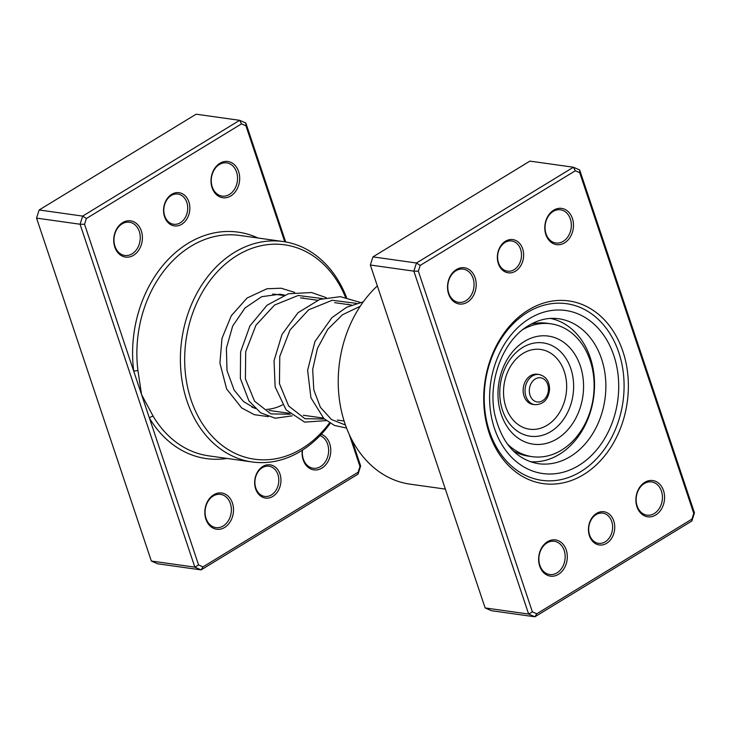 <?xml version="1.0" encoding="UTF-8"?>
<svg xmlns="http://www.w3.org/2000/svg" width="731" height="731" viewBox="0 0 731 731"><rect width="100%" height="100%" fill="white"/><g stroke="black" fill="none" stroke-linecap="round" stroke-linejoin="round"><path stroke-width="1.1" d="M284.752 241.787L245.936 125.805L241.513 123.868L86.386 218.523L84.549 224.28L133.727 371.193A3.052 0.63 172.7 0 1 137.976 370.772L141.558 394.612L153.236 416.35A111.295 86.733 98 0 0 208.655 455.842L252.177 461.965A111.295 86.733 -82 0 1 180.877 371.11A111.295 86.733 -82 0 1 234.413 252.414A111.295 86.733 -82 0 1 283.144 241.541A111.295 86.733 -82 0 1 346.549 297.499M171.694 194.327A16.767 13.067 -82 0 1 188.863 201.875A16.767 13.067 -82 0 1 181.717 224.262A16.767 13.067 -82 0 1 164.548 216.714A16.767 13.067 -82 0 1 171.694 194.327M180.31 222.772A15.241 11.879 98 0 0 187.648 206.507A15.241 11.879 98 0 0 177.88 194.062A15.241 11.879 98 0 0 171.2 195.552A15.241 11.879 98 0 0 163.872 211.816A15.241 11.879 98 0 0 173.64 224.262A15.241 11.879 98 0 0 180.31 222.772M262.795 466.479A16.767 13.067 -82 0 1 279.964 474.026A16.767 13.067 -82 0 1 272.809 496.413A16.767 13.067 -82 0 1 255.64 488.865A16.767 13.067 -82 0 1 262.795 466.479M271.411 494.924A15.241 11.879 98 0 0 278.749 478.659A15.241 11.879 98 0 0 268.981 466.214A15.241 11.879 98 0 0 262.301 467.703A15.241 11.879 98 0 0 254.964 483.968A15.241 11.879 98 0 0 264.732 496.413A15.241 11.879 98 0 0 271.411 494.924M213.699 494.796A18.293 14.254 -82 0 1 232.431 503.029A18.293 14.254 -82 0 1 224.627 527.453A18.293 14.254 -82 0 1 205.904 519.22A18.293 14.254 -82 0 1 213.699 494.796M223.229 525.954A16.767 13.067 98 0 0 231.298 508.072A16.767 13.067 98 0 0 220.552 494.384A16.767 13.067 98 0 0 213.205 496.02A16.767 13.067 98 0 0 205.146 513.911A16.767 13.067 98 0 0 215.883 527.599A16.767 13.067 98 0 0 223.229 525.954M321.329 434.251A18.293 14.254 -82 0 1 330.787 450.113A18.293 14.254 -82 0 1 321.905 468.096A18.293 14.254 -82 0 1 307.568 466.844A18.293 14.254 -82 0 1 302.259 450.25M302.515 450.086A16.767 13.067 98 0 0 313.16 468.242A16.767 13.067 98 0 0 320.507 466.606A16.767 13.067 98 0 0 328.639 450.168A16.767 13.067 98 0 0 320.05 435.603M122.598 222.644A18.293 14.254 -82 0 1 141.33 230.877A18.293 14.254 -82 0 1 133.535 255.302A18.293 14.254 -82 0 1 114.804 247.069A18.293 14.254 -82 0 1 122.598 222.644M132.128 253.803A16.767 13.067 98 0 0 140.197 235.921A16.767 13.067 98 0 0 129.451 222.233A16.767 13.067 98 0 0 122.114 223.869A16.767 13.067 98 0 0 114.045 241.76A16.767 13.067 98 0 0 124.791 255.448A16.767 13.067 98 0 0 132.128 253.803M219.876 163.287A18.293 14.254 -82 0 1 238.608 171.52A18.293 14.254 -82 0 1 230.804 195.945A18.293 14.254 -82 0 1 212.081 187.712A18.293 14.254 -82 0 1 219.876 163.287M229.406 194.455A16.767 13.067 98 0 0 237.474 176.564A16.767 13.067 98 0 0 226.729 162.876A16.767 13.067 98 0 0 219.382 164.521A16.767 13.067 98 0 0 211.323 182.403A16.767 13.067 98 0 0 222.06 196.091A16.767 13.067 98 0 0 229.406 194.455M283.427 295.461L275.724 294.383A57.932 45.148 98 0 0 272.681 294.09M345.507 297.298A108.243 84.357 98 0 0 237.21 255.402A108.243 84.357 98 0 0 191.074 399.903A108.243 84.357 98 0 0 301.894 448.633A108.243 84.357 98 0 0 329.517 422.883M330.248 423.331A111.295 86.733 -82 0 1 300.916 451.091A111.295 86.733 -82 0 1 252.177 461.965M245.936 125.805L245.872 123.064L285.666 241.943M351.931 439.916L360.657 465.976L358.053 474.117L201.089 569.888L157.576 563.775L151.335 561.033L36.55 218.121L39.145 209.98L196.118 114.2L239.631 120.313L245.872 123.064M257.979 238.004A114.338 89.109 -82 0 0 188.095 243.313A114.338 89.109 -82 0 0 133.727 371.193L198.576 564.935L202.99 566.881L201.089 569.888L194.848 567.146L80.063 224.234L82.667 216.093L39.145 209.98M86.386 218.523L82.667 216.093L239.631 120.313L241.513 123.868M84.549 224.28L80.063 224.234L36.55 218.121M198.576 564.935L194.848 567.146L151.335 561.033M202.99 566.881L358.126 472.217L359.963 466.46L349.235 434.424M348.184 304.562A108.243 84.357 98 0 0 348.029 304.105M251.866 407.121A57.932 45.148 98 0 0 254.836 408.108M266.833 409.387A57.932 45.148 98 0 0 282.468 404.883M358.126 472.217L358.053 474.117M359.963 466.46L360.657 465.976M227.012 458.428A114.338 89.109 -82 0 1 149.398 418.022A3.052 1.371 149.2 0 1 153.236 416.35M530.24 461.7A72.415 56.433 98 0 0 594.202 376.949A72.415 56.433 98 0 0 550.37 318.424M515.51 271.164A16.767 13.067 -82 0 1 498.341 263.617A16.767 13.067 -82 0 1 505.487 241.23A16.767 13.067 -82 0 1 522.656 248.778A16.767 13.067 -82 0 1 515.51 271.164M504.993 242.464A15.241 11.879 98 0 0 497.665 258.719A15.241 11.879 98 0 0 507.433 271.164A15.241 11.879 98 0 0 514.103 269.675A15.241 11.879 98 0 0 521.441 253.419A15.241 11.879 98 0 0 511.673 240.974A15.241 11.879 98 0 0 504.993 242.464M606.602 543.325A16.767 13.067 -82 0 1 589.433 535.768A16.767 13.067 -82 0 1 596.587 513.381A16.767 13.067 -82 0 1 613.757 520.929A16.767 13.067 -82 0 1 606.602 543.325M596.094 514.615A15.241 11.879 98 0 0 588.757 530.87A15.241 11.879 98 0 0 598.525 543.316A15.241 11.879 98 0 0 605.204 541.826A15.241 11.879 98 0 0 612.541 525.571A15.241 11.879 98 0 0 602.773 513.125A15.241 11.879 98 0 0 596.094 514.615M583.603 474.602A92.234 71.885 -82 0 1 489.167 433.081A92.234 71.885 -82 0 1 528.486 309.953A92.234 71.885 -82 0 1 622.922 351.474A92.234 71.885 -82 0 1 583.603 474.602M527.508 312.402A89.182 69.509 98 0 0 484.607 407.523A89.182 69.509 98 0 0 541.744 480.331A89.182 69.509 98 0 0 580.798 471.614A89.182 69.509 98 0 0 623.698 376.492A89.182 69.509 98 0 0 566.562 303.694A89.182 69.509 98 0 0 527.508 312.402A89.182 69.509 -82 0 1 566.562 303.694A89.182 69.509 -82 0 1 623.698 376.492A89.182 69.509 -82 0 1 580.798 471.614A89.182 69.509 -82 0 1 541.744 480.331A89.182 69.509 -82 0 1 484.607 407.523A89.182 69.509 -82 0 1 527.508 312.402M564.597 242.856A18.293 14.254 -82 0 1 545.874 234.614A18.293 14.254 -82 0 1 553.669 210.19A18.293 14.254 -82 0 1 572.4 218.432A18.293 14.254 -82 0 1 564.597 242.856M553.175 211.423A16.767 13.067 98 0 0 545.116 229.306A16.767 13.067 98 0 0 555.852 242.994A16.767 13.067 98 0 0 563.199 241.358A16.767 13.067 98 0 0 571.267 223.476A16.767 13.067 98 0 0 560.522 209.788A16.767 13.067 98 0 0 553.175 211.423M655.698 515.008A18.293 14.254 -82 0 1 636.966 506.766A18.293 14.254 -82 0 1 644.769 482.341A18.293 14.254 -82 0 1 663.501 490.583A18.293 14.254 -82 0 1 655.698 515.008M644.276 483.575A16.767 13.067 98 0 0 636.208 501.457A16.767 13.067 98 0 0 646.953 515.145A16.767 13.067 98 0 0 654.3 513.509A16.767 13.067 98 0 0 662.359 495.627A16.767 13.067 98 0 0 651.623 481.939A16.767 13.067 98 0 0 644.276 483.575M558.42 574.356A18.293 14.254 -82 0 1 539.697 566.123A18.293 14.254 -82 0 1 547.492 541.698A18.293 14.254 -82 0 1 566.223 549.931A18.293 14.254 -82 0 1 558.42 574.356M546.998 542.932A16.767 13.067 98 0 0 538.939 560.814A16.767 13.067 98 0 0 549.675 574.502A16.767 13.067 98 0 0 557.022 572.866A16.767 13.067 98 0 0 565.09 554.975A16.767 13.067 98 0 0 554.345 541.287A16.767 13.067 98 0 0 546.998 542.932M467.328 302.205A18.293 14.254 -82 0 1 448.596 293.972A18.293 14.254 -82 0 1 456.391 269.547A18.293 14.254 -82 0 1 475.123 277.78A18.293 14.254 -82 0 1 467.328 302.205M455.906 270.781A16.767 13.067 98 0 0 447.838 288.663A16.767 13.067 98 0 0 458.584 302.351A16.767 13.067 98 0 0 465.921 300.715A16.767 13.067 98 0 0 473.99 282.824A16.767 13.067 98 0 0 463.244 269.136A16.767 13.067 98 0 0 455.906 270.781M579.665 169.967L694.45 512.879L691.855 521.02L534.882 616.8L528.641 614.049L413.856 271.137L416.46 263.005L573.424 167.225L579.665 169.967L579.729 172.708L575.315 170.771L420.179 265.426L418.342 271.183L532.369 611.838L536.782 613.784L691.919 519.12L693.756 513.363L579.729 172.708M575.315 170.771L573.424 167.225L529.911 161.112L372.947 256.883L370.343 265.024L485.128 607.936L491.369 610.687L534.882 616.8L536.782 613.784M485.128 607.936L528.641 614.049L532.369 611.838M370.343 265.024L413.856 271.137L418.342 271.183M372.947 256.883L416.46 263.005L420.179 265.426M377.342 285.931A111.295 86.733 98 0 0 340.016 403.759A111.295 86.733 98 0 0 410.009 484.141L445.353 489.103M691.919 519.12L691.855 521.02M693.756 513.363L694.45 512.879M523.158 389.44A15.241 11.879 98 0 0 532.972 404.426L534.864 404.691A15.241 11.879 -82 0 1 525.05 389.705A15.241 11.879 -82 0 1 539.103 374.5L537.212 374.235A15.241 11.879 98 0 0 523.158 389.44M513.208 450.826A67.078 52.276 98 0 0 528.412 456.135L532.195 456.665A67.078 52.276 98 0 0 594.029 389.76A67.078 52.276 98 0 0 550.863 323.806A67.078 52.276 98 0 0 522.976 329.48M506.958 443.525A67.078 52.276 98 0 0 532.195 456.665M583.484 389.742A54.569 42.526 98 0 0 543.425 335.767A54.569 42.526 98 0 0 498.058 390.518A54.569 42.526 98 0 0 538.107 444.485A54.569 42.526 98 0 0 583.484 389.742M550.863 323.806L547.08 323.276A67.078 52.276 98 0 0 530.998 324.18M283.144 241.541L239.631 235.428A111.295 86.733 98 0 0 190.892 246.301A111.295 86.733 98 0 0 137.976 370.772M570.344 456.528A73.182 57.027 98 0 0 605.542 378.484A73.182 57.027 98 0 0 558.658 318.743C548.579 317.345 538.573 319.611 528.65 325.542C503.495 339.906 487.458 380.522 494.704 414.194C501.704 443.169 516.232 459.671 538.299 463.682A73.182 57.027 98 0 0 570.344 456.528M529.555 318.533A82.329 64.164 -82 0 1 613.848 355.586A82.329 64.164 -82 0 1 578.751 465.492A82.329 64.164 -82 0 1 494.467 428.43A82.329 64.164 -82 0 1 529.555 318.533M529.335 389.952A12.199 9.503 98 0 0 538.281 402.013A12.199 9.503 98 0 0 548.424 389.778A12.199 9.503 98 0 0 539.469 377.717A12.199 9.503 98 0 0 529.335 389.952M573.57 389.221A47.104 36.714 98 0 0 538.994 342.629A47.104 36.714 98 0 0 499.83 389.888A47.104 36.714 98 0 0 534.398 436.48A47.104 36.714 98 0 0 573.57 389.221M566.607 389.047A40.26 31.378 98 0 0 537.057 349.226A40.26 31.378 98 0 0 503.586 389.623A40.26 31.378 98 0 0 533.137 429.435A40.26 31.378 98 0 0 566.607 389.047M290.317 414.23L270.863 413.892L254.598 401.218L245.406 378.905L245.717 351.648L255.969 325.176L274.573 305.037L298.166 295.488L322.389 298.577M324.372 419.018L304.918 418.68L288.654 406.007L279.461 383.693L279.772 356.436L290.024 329.955L308.628 309.825L332.221 300.277L356.454 303.365M345.443 425.031L331.472 419.521L320.397 407.304L313.791 389.879L312.685 369.402L317.437 348.376L327.716 329.379L342.492 314.741L360.209 306.28M351.538 305.037L334.67 302.661M317.473 300.249L300.605 297.882M344.1 420.992L337.356 420.051M323.358 418.077L303.292 415.263M289.302 413.298L269.246 410.475M534.864 404.691C543.38 404.572 548.287 399.565 549.575 389.66C549.538 381.326 546.048 376.273 539.103 374.5M284.496 295.059L279.909 294.209L261.716 296.676L245.022 307.952L232.686 326.026L226.391 348.221L227.003 370.526L234.13 390.071L243.551 401.584L255.32 408.574M303.639 298.303L303.063 297.828M294.639 292.373L281.097 288.215L266.925 288.772L247.096 298.01L231.288 315.719L221.977 338.407L219.921 363.115L226.601 388.901L241.632 407.898L254.306 414.678L268.25 416.615M292.226 415.829L275.258 418.242L260.62 412.805L248.905 400.862L240.362 378.43L240.6 351.885L249.911 325.944L267.062 305.211L288.425 293.761L311.534 292.528L326.2 297.627M326.282 420.617L304.644 422.125L286.068 409.835L275.139 386.873L274.043 360.721L281.992 334.451L298.01 312.722L319.758 299.408L340.399 296.658L360.255 302.406M346.549 428.028L334.515 425.479L323.842 418.534L310.931 397.81L307.614 370.261L314.942 341.56L331.892 317.674L346.713 307.203L363.261 301.866"/></g></svg>
